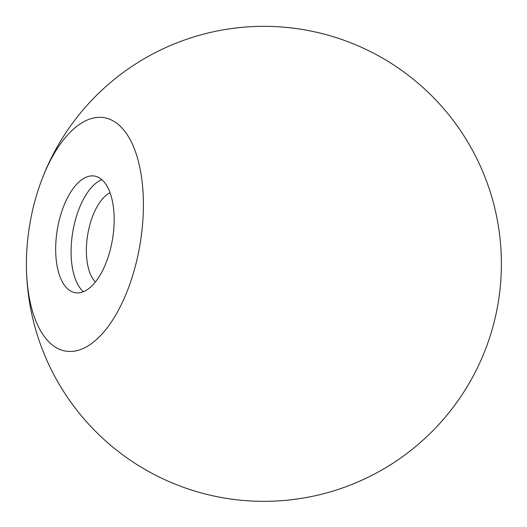 <?xml version="1.0" encoding="UTF-8"?>
<svg xmlns="http://www.w3.org/2000/svg" width="527" height="527" viewBox="0 0 527 527"><rect width="100%" height="100%" fill="white"/><g stroke="black" fill="none" stroke-linecap="round" stroke-linejoin="round"><path stroke-width="0.79" d="M110.051 192.665A47.924 22.701 -80.7 0 0 88.352 231.149A47.924 22.701 -80.7 0 0 92.627 278.467A47.924 22.701 -80.7 0 0 95.354 281.985M63.398 283.664A59.129 28.01 -80.7 0 0 75.321 292.742A59.129 28.01 -80.7 0 0 112.554 238.948A59.129 28.01 -80.7 0 0 94.517 176.058A59.129 28.01 -80.7 0 0 60.453 215.774A59.129 28.01 -80.7 0 0 63.398 283.664M41.87 332.926A118.259 56.02 -80.7 0 0 124.556 297.571A118.259 56.02 -80.7 0 0 125.189 131.829A118.259 56.02 -80.7 0 0 39.848 185.069A118.259 56.02 -80.7 0 0 26.416 266.688A118.259 56.02 -80.7 0 0 41.87 332.926M101.843 179.635A59.129 28.01 -80.7 0 0 73.852 226.307A59.129 28.01 -80.7 0 0 78.806 286.201A59.129 28.01 -80.7 0 0 83.404 291.695M26.416 266.688A237.499 237.499 0 0 0 481.533 358.927A237.499 237.499 0 0 0 350.883 42.852A237.499 237.499 0 0 0 39.848 185.069"/></g></svg>
